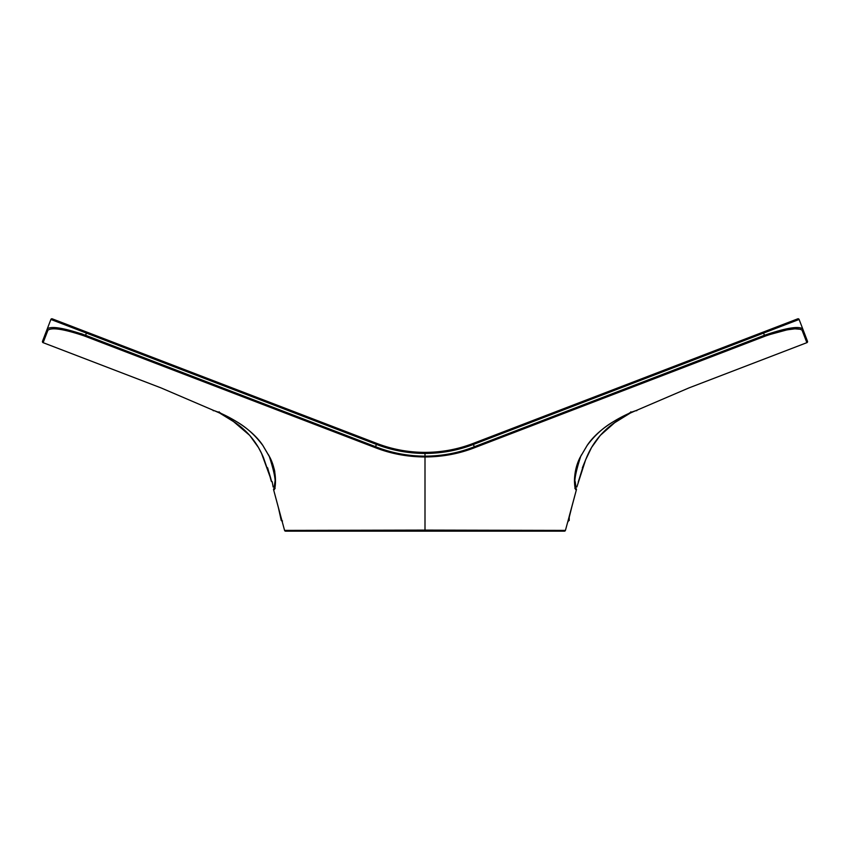 <?xml version="1.0" encoding="UTF-8"?>
<svg xmlns="http://www.w3.org/2000/svg" width="850" height="850" viewBox="0 0 850 850"><rect width="100%" height="100%" fill="white"/><g stroke="black" fill="none" stroke-linecap="round" stroke-linejoin="round"><path stroke-width="1.27" d="M568.268 519.998L569.224 520.529L569.234 516.258L576.428 489.653L575.843 489.632C574.94 490.269 571.827 473.684 580.019 457.544L587.106 445.496C599.856 426.073 627.417 413.483 635.821 410.678L689.01 387.887L802.921 344.186A11736.386 11736.386 0 0 0 806.884 342.667L806.204 340.914M285.589 531.165L284.569 530.389L425 530.102L425 531.165L285.589 531.165A1.062 1.062 0 0 1 284.569 530.389L273.572 489.653L282.104 521.496L282.519 520.954M425 531.165L564.411 531.165A1.062 1.062 0 0 0 565.431 530.389L571.784 507.025L568.161 521.592M308.816 531.165L311.397 531.165M322.426 531.165L326.984 531.165M350.625 531.165L365.383 531.165M447.1 531.165L449.395 531.165M552.553 531.165L555.539 531.165M560.076 531.165L557.366 531.165M540.43 531.165L537.306 531.165M505.389 531.165L483.576 531.165M473.408 444.476L474.279 446.749L764.426 335.272L763.587 333.083L473.184 444.561L473.025 443.477C457.714 449.363 441.703 452.328 425 452.381C408.297 452.328 392.286 449.363 376.975 443.477L52.264 318.835L86.604 332.021L86.413 333.083L376.816 444.561C392.137 450.415 408.202 453.379 425 453.443L403.389 451.701L382.543 446.601M81.834 334.996L375.211 447.631C390.947 453.783 407.543 456.896 425 456.96L425 452.381C408.297 452.328 392.286 449.363 376.975 443.477L376.816 444.561M281.669 519.775L281.244 520.529L278.439 507.822M376.784 443.413L375.211 447.631C390.947 453.783 407.543 456.896 425 456.96L425 457.098M425 499.906L425 459.903M68.892 331.128L72.048 331.936M47.685 328.334L42.5 341.286A1.062 1.062 0 0 0 43.116 342.667L43.796 340.914M44.328 339.543L45.826 335.654M800.923 329.301L794.899 328.844L787.1 329.842L768.166 334.996L474.789 447.631L474.279 446.749C458.671 452.933 442.244 456.067 425 456.152C407.756 456.067 391.329 452.933 375.721 446.749L85.574 335.272L85.053 336.186C64.313 329.152 51.935 327.165 47.929 330.225L43.116 342.667A11736.386 11736.386 0 0 0 47.079 344.186L160.99 387.887L214.179 410.678C222.615 413.504 250.081 426.031 262.894 445.496L269.981 457.544C278.152 473.609 275.06 490.322 274.157 489.632L275.145 488.293L274.561 488.314A1.062 1.062 -92 0 0 273.572 489.653L274.561 488.314M271.246 480.144L263.553 457.842C257.656 443.477 248.349 431.832 235.652 422.907L218.939 412.59L232.518 420.718L249.741 435.413L258.453 447.514L261.545 453.401L270.821 478.858L261.545 453.401L258.453 447.514L249.741 435.413L232.518 420.718L219.884 412.632L217.09 411.697M47.929 330.225A1.062 1.041 -159 0 1 47.271 328.854L50.883 319.451L86.413 333.083L85.574 335.272C64.175 327.973 51.404 325.837 47.271 328.854L42.5 341.286M47.271 328.854L50.883 319.451A1.062 1.062 -159 0 1 52.264 318.835A1.062 1.062 21 0 0 50.883 319.451A1.062 1.062 21 0 1 52.264 318.835A1.062 1.062 -159 0 0 50.883 319.451M82.822 334.252L80.835 333.551M805.673 339.543L804.174 335.654M633.962 411.283L633.409 411.496M764.426 335.272C785.825 327.973 798.596 325.837 802.729 328.854L807.5 341.286A1.062 1.062 0 0 1 806.884 342.667L802.071 330.225C798.065 327.165 785.687 329.152 764.947 336.186L764.426 335.272C785.825 327.973 798.596 325.837 802.729 328.854L799.117 319.451A1.062 1.062 -21 0 0 797.736 318.835L763.396 332.021L797.736 318.835A1.062 1.062 159 0 1 799.117 319.451A1.062 1.062 -21 0 0 797.736 318.835A1.062 1.062 159 0 1 799.117 319.451L807.5 341.286M574.855 488.293L575.439 488.314A1.062 1.062 92 0 1 576.428 489.653L574.855 488.293M565.431 530.389L564.411 531.165L565.431 530.389L425 530.102L425 456.96C442.457 456.896 459.053 453.783 474.789 447.631L474.789 447.631M799.117 319.451L763.587 333.083L763.396 332.021L473.216 443.413M214.179 410.678A1.062 1.052 94.6 0 0 214.561 410.794L213.52 410.709A1.062 1.062 12.4 0 1 213.329 410.678A1.062 1.062 20.6 0 1 213.116 410.592M274.55 488.58L275.145 488.293L274.55 488.58L275.145 488.293L274.55 488.58L275.145 488.293L274.55 488.58L275.145 488.293L274.55 488.58L275.145 488.293L274.55 488.58L275.145 488.293L274.55 488.58L275.145 488.293L274.55 488.58L275.389 480.792L274.794 472.664C274.964 470.783 273.349 465.747 269.939 457.566L269.981 457.544M635.821 410.678A1.062 1.052 -94.6 0 1 635.439 410.794L636.48 410.709A1.062 1.062 -6.6 0 0 636.671 410.678A1.062 1.062 -21.5 0 0 636.884 410.592L636.682 410.678M578.223 482.014L585.639 459.786L591.547 447.514C598.156 436.464 606.804 427.529 617.482 420.718L630.116 412.632L635.354 410.816L622.657 416.447L613.062 421.866C603.256 427.603 594.617 435.487 587.138 445.506L580.019 457.544M568.799 520.529L568.799 517.937M272.191 481.674L273.126 486.976L274.848 487.517M267.251 467.553L271.649 481.695M270.81 478.55L270.619 477.87M270.502 477.456L269.365 473.673M269.312 473.514L268.834 472.026M268.441 470.879L268.239 470.284M268.005 469.614L267.803 469.041M274.444 470.688L275.23 479.974L274.136 487.294L274.89 487.294M274.136 487.294L273.721 486.976C276.664 484.744 275.166 474.491 269.227 456.206L268.515 454.793M581.485 454.803L580.773 456.206C574.834 474.481 573.336 484.734 576.279 486.976L576.874 486.976L575.832 486.37L575.227 481.727M631.061 412.59L630.849 411.783L631.061 412.59L614.348 422.907C601.651 431.832 592.344 443.477 586.447 457.842L582.356 467.84M582.696 467.681L578.213 482.194L582.749 467.553M614.794 422.588L600.259 435.413L591.547 447.514L585.639 459.786L576.874 486.976L575.11 487.294L575.864 487.294L574.77 479.974L575.556 470.688M267.644 467.84L271.246 481.174M802.071 330.225A1.062 1.041 -21 0 0 802.729 328.854M473.184 444.561C457.863 450.415 441.798 453.379 425 453.443M274.561 488.559L274.603 488.463A1.062 1.062 88 0 0 274.157 489.632M575.397 488.463A1.062 1.062 92 0 1 575.843 489.632M277.504 504.326L273.572 489.653M281.669 520.529L282.062 521.316M571.784 507.025L576.428 489.653M218.758 412.399L214.976 410.911M214.572 410.794L227.343 416.447L236.938 421.866C246.744 427.603 255.383 435.487 262.863 445.506L269.939 457.566M580.061 457.566C571.168 478.848 575.556 486.933 575.45 488.58M271.437 480.983L271.246 480.314M218.939 412.59L219.151 411.783M617.482 420.718L621.116 418.359"/></g></svg>
